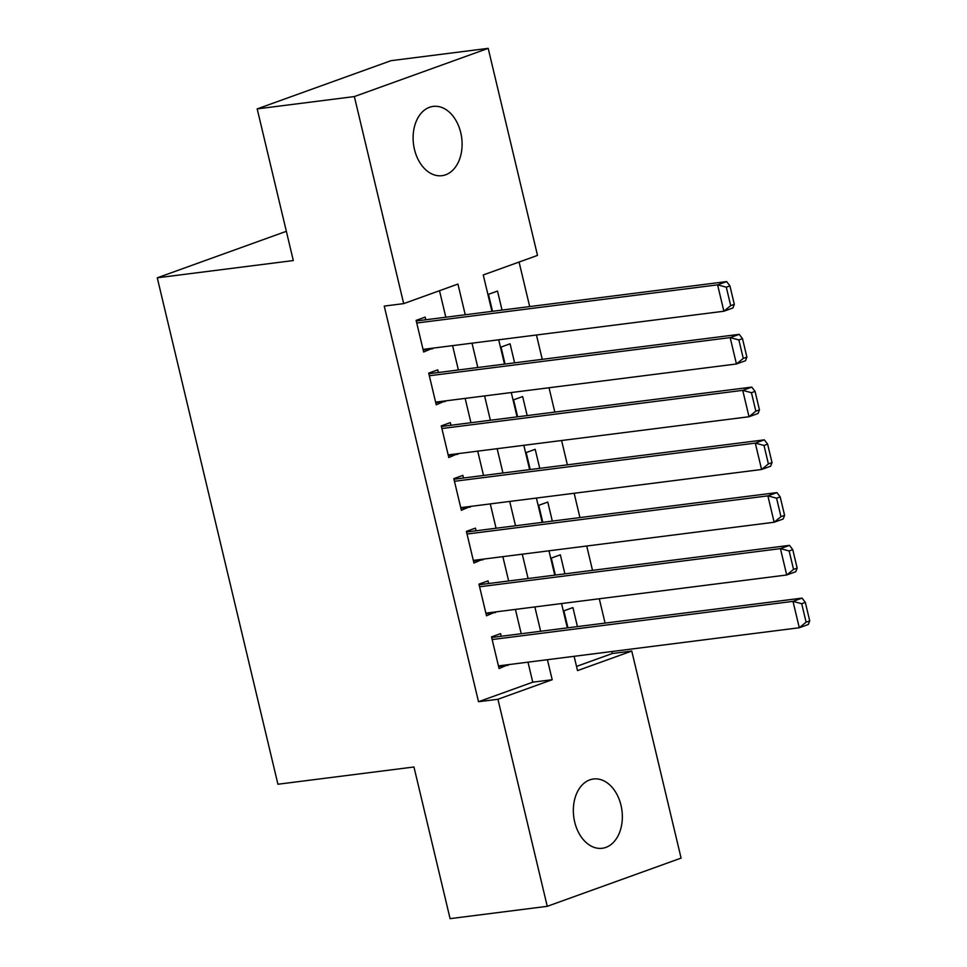 <?xml version="1.0" encoding="UTF-8"?>
<svg xmlns="http://www.w3.org/2000/svg" width="967" height="967" viewBox="0 0 967 967"><rect width="100%" height="100%" fill="white"/><g stroke="black" fill="none" stroke-linecap="round" stroke-linejoin="round"><path stroke-width="1.45" d="M574.688 821.974A34.921 24.308 -97.2 0 1 593.448 778.991A34.921 24.308 -97.2 0 1 620.995 805.293A34.921 24.308 -97.2 0 1 602.236 848.277A34.921 24.308 -97.2 0 1 574.688 821.974M414.456 149.377A34.921 24.308 -97.2 0 1 433.216 106.394A34.921 24.308 -97.2 0 1 460.751 132.697A34.921 24.308 -97.2 0 1 442.004 175.68A34.921 24.308 -97.2 0 1 414.456 149.377M576.513 666.42L612.329 653.523L631.765 651.057L681.094 858.104L547.262 906.321L450.09 918.65L413.961 766.988L277.928 784.237L157.27 277.807L293.315 260.558L257.186 108.896L391.019 60.679L488.19 48.35L537.507 255.409L483.258 274.954L491.937 311.362M612.329 653.523L611.857 651.528M605.088 623.099L599.286 598.766M592.517 570.349L586.727 546.017M579.946 517.587L574.156 493.267M567.387 464.837L561.585 440.505M554.816 412.087L549.026 387.755M542.245 359.337L536.455 335.005M529.686 306.575L519.074 262.045M501.208 636.274L500.58 633.639L491.526 636.89L499.069 668.548L507.977 664.704M488.637 583.524L488.009 580.889L478.967 584.141L486.51 615.798L495.406 611.942M476.066 530.774L475.438 528.127L466.396 531.391L473.939 563.036L482.835 559.192M463.495 478.012L462.867 475.377L453.825 478.641L461.368 510.286L470.276 506.442M450.936 425.262L450.308 422.627L441.266 425.879L448.797 457.536L457.705 453.692M438.365 372.513L437.737 369.877L428.695 373.129L436.238 404.786L445.134 400.93M502.042 310.081L497.509 291.055L488.468 294.319L492.517 311.289M514.613 362.843L510.08 343.805L501.039 347.068L505.076 364.051M527.172 415.592L522.639 396.567L513.598 399.818L517.647 416.801M539.743 468.342L535.21 449.317L526.169 452.568L530.218 469.551M552.314 521.092L547.781 502.066L538.74 505.33L542.777 522.301M564.885 573.854L560.352 554.828L551.299 558.08L555.348 575.063M577.444 626.604L572.911 607.578L563.87 610.83L567.919 627.813M465.248 314.758L457.935 284.068L403.686 303.626L384.25 306.08L478.508 701.728L532.757 682.182L527.994 662.165M521.213 633.736L515.423 609.403M508.654 580.986L502.852 556.654M496.083 528.236L490.281 503.904M483.512 475.474L477.722 451.154M470.941 422.724L465.151 398.392M458.382 369.974L452.58 345.642M445.811 317.212L439.502 290.716M425.794 319.763L425.166 317.116L416.124 320.379L423.667 352.024L432.563 348.18M286.353 231.306L157.27 277.807M257.186 108.896L354.357 96.567L488.19 48.35M547.262 906.321L497.932 699.274L552.193 679.716L547.419 659.699M478.508 701.728L497.932 699.274M403.686 303.626L354.357 96.567M540.65 631.27L534.86 606.938M528.079 578.52L522.289 554.188M515.52 525.77L509.718 501.438M502.949 473.008L497.147 448.688M490.378 420.258L484.588 395.926M477.819 367.508L472.017 343.176M574.108 656.315L577.517 670.602L631.765 651.057M498.706 339.792L504.496 364.124M511.277 392.542L517.067 416.874M523.836 445.303L529.638 469.624M536.407 498.053L542.197 522.385M548.978 550.803L554.768 575.135M561.537 603.553L567.339 627.885M532.757 682.182L552.193 679.716M423.183 349.981L432.708 348.773M435.742 402.731L445.279 401.523M448.313 455.481L457.85 454.272M460.884 508.243L470.409 507.034M473.443 560.993L482.98 559.784M486.014 613.743L495.551 612.534M498.585 666.493L508.11 665.284M416.753 323.014L717.599 284.854L726.64 281.59L416.269 320.971M734.316 304.351L732.926 307.965L723.884 311.229L717.599 284.854L726.302 287.187L730.701 305.657L734.316 304.351L729.916 285.881L726.302 287.187M423.038 349.389L723.884 311.229L730.701 305.657M726.64 281.59L729.916 285.881M429.324 375.764L730.158 337.604L739.211 334.352L428.828 373.721M746.887 357.101L745.484 360.727L736.443 363.979L730.158 337.604L738.873 339.949L743.272 358.406L746.887 357.101L742.487 338.643L738.873 339.949M435.609 402.139L736.443 363.979L743.272 358.406M739.211 334.352L742.487 338.643M441.895 428.526L742.729 390.354L751.77 387.102L441.399 426.471M759.458 409.863L758.055 413.477L749.014 416.741L742.729 390.354L751.444 392.699L755.843 411.156L759.458 409.863L755.058 391.393L751.444 392.699M448.168 454.901L749.014 416.741L755.843 411.156M751.77 387.102L755.058 391.393M454.454 481.276L755.3 443.116L764.341 439.852L453.97 479.221M772.017 462.613L770.626 466.227L761.585 469.491L755.3 443.116L764.003 445.449L768.402 463.918L772.017 462.613L767.629 444.143L764.003 445.449M460.739 507.651L761.585 469.491L768.402 463.918M764.341 439.852L767.629 444.143M467.025 534.026L767.871 495.866L776.912 492.602L466.541 531.983M784.588 515.363L783.197 518.989L774.144 522.24L767.871 495.866L776.574 498.198L780.973 516.668L784.588 515.363L780.188 496.905L776.574 498.198M473.31 560.401L774.144 522.24L780.973 516.668M776.912 492.602L780.188 496.905M479.596 586.776L780.429 548.615L789.471 545.364L479.1 584.733M797.159 568.112L795.756 571.739L786.715 574.99L780.429 548.615L789.145 550.96L793.544 569.418L797.159 568.112L792.759 549.655L789.145 550.96M485.881 613.151L786.715 574.99L793.544 569.418M789.471 545.364L792.759 549.655M492.155 639.538L793 601.365L802.042 598.114L491.671 637.483M809.73 620.874L808.327 624.489L799.286 627.752L793 601.365L801.703 603.71L806.103 622.168L809.73 620.874L805.33 602.405L801.703 603.71M498.44 665.912L799.286 627.752L806.103 622.168M802.042 598.114L805.33 602.405"/></g></svg>
